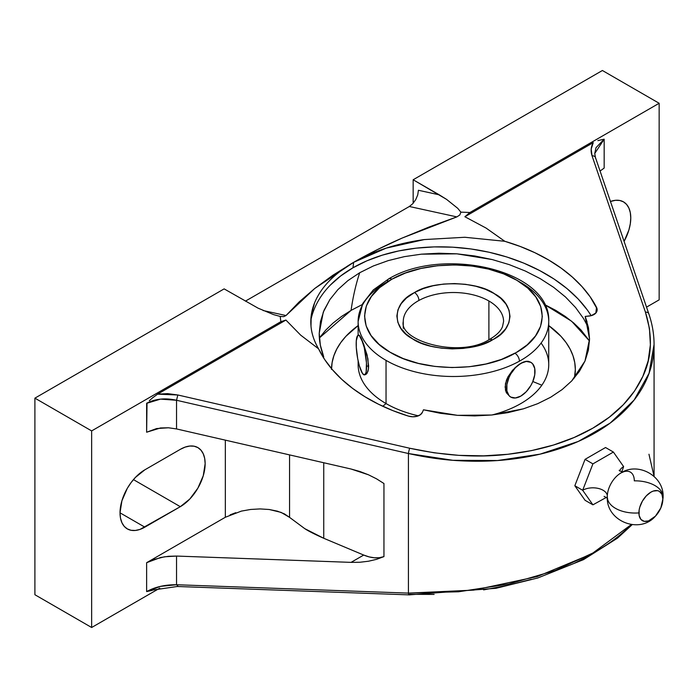 <?xml version="1.0" encoding="UTF-8"?>
<svg xmlns="http://www.w3.org/2000/svg" width="698" height="698" viewBox="0 0 698 698"><rect width="100%" height="100%" fill="white"/><g stroke="black" fill="none" stroke-linecap="round" stroke-linejoin="round"><path stroke-width="1.05" d="M319.387 337.945L351.077 310.383A336.436 194.236 60 0 1 359.697 272.735L347.822 280.683L337.876 289.635L329.875 299.59L323.27 312.163L319.23 333.243C319.091 340.589 320.583 348.45 323.724 356.835L320.321 345.03L319.23 333.243L320.478 321.534L324.038 310.305L329.875 299.59L337.876 289.635L347.822 280.683L359.697 272.735L373.325 265.973L388.228 260.607L404.378 256.637L421.409 254.168L438.946 253.226L456.92 253.836L474.745 255.965L492.291 259.577L509.296 264.647L525.289 271.016L540.243 278.659L553.706 287.375L565.537 297.034L575.597 307.556L583.589 318.611L588.51 327.912L583.589 318.611L575.597 307.556L565.537 297.034L553.706 287.375L540.243 278.659L525.289 271.016L509.296 264.647L492.291 259.577L456.92 253.836L421.409 254.168L404.378 256.637L388.228 260.607L373.325 265.973L359.697 272.735A336.436 194.236 -120 0 0 351.077 310.383L362.175 304.607L351.077 310.383L341.54 316.464L333.077 323.052L325.774 330.084L319.387 337.945M654.07 344.271L654.009 347.892C653.476 359.304 650.92 370.01 646.339 380.009C641.541 390.522 634.875 400.172 626.368 408.949C617.651 417.936 607.304 425.893 595.307 432.821C583.31 439.749 569.934 445.49 555.172 450.053C540.749 454.511 525.228 457.67 508.598 459.537C492.779 461.317 476.115 461.701 458.612 460.697C442.532 459.79 425.806 457.399 408.417 453.525L176.542 400.268L177.824 394.981L167.625 393.62L157.556 394.169L285.91 320.059L300.646 335.119L318.558 348.808C314.196 341.392 311.674 333.827 310.994 326.097C310.305 318.34 311.491 310.61 314.562 302.923C320.775 287.541 333.81 274.009 353.65 262.326L314.728 288.492L332.85 275.274L353.65 262.326L352.961 267.788L353.65 262.326L386.256 248.113L424.297 239.571L464.851 237.268L504.794 241.29L464.851 237.268L424.297 239.571C397.432 243.279 373.884 250.87 353.65 262.326C368.23 253.915 384.38 245.827 402.109 238.079L456.867 216.895L459.79 215.001L460.898 212.166A173.322 100.067 180 0 1 469.911 212.524L464.885 216.738L593.239 142.628C590.918 146.816 590.525 151.213 592.052 155.828L645.432 312.146C652.805 335.886 651.949 357.289 642.867 376.344C633.069 397.319 616.395 414.586 592.855 428.153C569.35 441.755 541.02 450.463 507.874 454.285C477.72 457.871 445.001 455.855 409.7 448.238L177.824 394.981L157.556 394.169L285.91 320.059L300.646 335.119L318.558 348.808L324.614 359.444L332.396 369.678L341.793 379.398L352.699 388.463L364.967 396.761L378.429 404.186L392.93 410.651L408.26 416.052L412.666 416.785L416.95 416.305L420.388 414.708L422.421 412.256A10.906 7.085 -172.8 0 1 408.26 416.052A147.4 95.809 -172.8 0 1 318.558 348.808C314.065 340.99 311.535 333.426 310.994 326.097L311.195 315.758L314.562 302.923C317.738 295.132 322.589 287.864 329.116 281.102C335.817 274.157 344.001 267.901 353.65 262.326L376.99 249.805L402.109 238.079L428.773 227.129L456.867 216.895L409.342 206.495L245.391 301.152L409.342 206.495L412.823 203.65L415.764 199.576L417.736 194.873L418.425 190.275L439.278 194.838L446.589 199.392L457.748 208.327L460.898 212.166L459.79 215.001L456.867 216.895L409.342 206.495L412.823 203.65L415.764 199.576L417.736 194.873L418.425 190.275L439.278 194.838L413.155 179.761L602.4 70.498L413.155 179.761L413.155 203.275L413.155 179.761L446.589 199.392L457.748 208.327L460.898 212.166A173.322 100.067 180 0 1 469.911 212.524L464.885 216.738L486.07 228.063L504.794 241.29A147.4 95.809 -172.8 0 1 596.537 307.356L595.813 313.079L596.537 307.356A10.906 7.085 -172.8 0 1 597.113 310.331A10.906 7.085 -172.8 0 1 589.06 316.054L585.194 316.438L588.484 327.763L589.548 339.036L588.379 350.239L584.985 361.067L579.427 371.319L571.732 380.925L562.143 389.563L550.722 397.206L537.722 403.671L523.448 408.819L507.926 412.64L491.601 415.013L474.745 415.921L457.478 415.336L440.359 413.295L423.468 409.805L422.421 412.256L423.468 409.805L457.478 415.336L491.601 415.013L523.448 408.819L537.722 403.671L550.722 397.206L562.143 389.563L571.732 380.925L584.985 361.067L589.548 339.036L585.194 316.438L587.053 321.865M520.821 282.568A95.303 55.02 180 0 1 548.733 321.473A95.303 55.02 180 0 1 519.417 361.18A6.422 3.63 -119 0 0 514.976 353.258L516.284 352.525C550.478 333.757 550.783 299.294 516.93 280.326C484.778 260.389 425.091 259.857 391.892 279.209L405.486 273.023L420.903 268.477L437.559 265.746L454.808 264.926L472.005 266.051L488.504 269.079L503.668 273.904L516.93 280.326L527.775 288.108L535.811 296.964L540.714 306.544L542.311 316.499L540.54 326.437L535.462 335.991L527.269 344.803L516.284 352.525L501.373 359.444L485.956 363.99L469.309 366.729L452.06 367.549L434.854 366.415L418.364 363.388L403.191 358.571L389.938 352.141L379.084 344.358L371.048 335.502L366.145 325.922L364.548 315.967L366.319 306.029L371.397 296.476L379.59 287.672L391.892 279.209A6.422 3.63 -119 0 0 388.777 278.834A6.422 3.63 61 0 1 391.892 279.209L390.583 279.95C356.39 298.709 356.076 333.182 389.938 352.141C422.081 372.078 481.768 372.61 514.976 353.258A6.422 3.63 61 0 1 519.417 361.18A95.303 55.02 180 0 1 386.038 360.386A95.303 55.02 180 0 1 358.126 321.359M358.728 335.398L359.679 335.581L362.471 341.174L367.113 355.02L368.631 365.918L366.563 366.241A20.068 4.24 -98.8 0 0 361.372 338.67L364.26 347.648L366.467 362.829L366.171 371.659L365.691 373.456L364.26 374.887L362.384 373.299L359.383 365.9L357.699 358.72L356.277 347.272L356.277 340.877L357.699 335.555L359.383 335.633L361.372 338.67A20.068 4.24 -98.8 0 0 358.283 335.223A20.068 4.24 -98.8 0 0 356.442 349.567A20.068 4.24 -98.8 0 0 361.372 371.432A20.068 4.24 -98.8 0 0 364.469 374.87A20.068 4.24 -98.8 0 0 366.563 366.241L368.631 365.918L368.448 368.91L367.113 373.238L364.897 374.791M607.33 495.964A14.449 8.341 0 0 0 598.256 488.417A14.449 8.341 0 0 0 582.673 490.266L592.916 504.829L585.064 500.3L574.829 485.738L585.064 459.345L605.541 447.523L613.394 452.051L623.628 466.622L621.648 472.214L623.628 466.622A14.449 8.341 0 0 0 619.641 471.01A14.449 8.341 180 0 1 623.628 466.622L613.394 452.051L592.916 463.873L582.673 490.266A14.449 8.341 180 0 1 597.837 488.33A14.449 8.341 180 0 1 607.277 495.449M620.086 473.506A19.082 11.011 -60 0 0 607.4 494.76A19.082 11.011 -60 0 1 620.086 473.506A19.082 11.011 -60 0 1 634.308 480.852A27.894 16.106 0 0 1 663.1 496.723A27.894 16.106 180 0 1 662.856 499.087A27.894 16.106 0 0 0 663.1 496.723M607.312 497.02A27.894 16.106 0 0 0 638.906 512.908A16.935 9.781 120 0 0 654.602 516.991A16.935 9.781 120 0 0 661.233 506.966A16.935 9.781 120 0 0 662.856 499.087L660.832 507.935L655.466 516.127L648.547 520.909L644.228 521.336L640.921 519.425L639.132 515.473L639.132 510.081L639.813 507.097L642.413 501.112L646.296 495.868L650.876 492.169L653.215 491.087L657.533 490.659L659.348 491.331L661.94 494.324L662.856 499.087A16.935 9.781 120 0 0 650.876 492.169A16.935 9.781 120 0 0 638.906 512.908A27.894 16.106 180 0 1 607.312 497.02M503.59 321.56A50.16 28.958 0 0 0 488.897 300.995L488.897 339.752L488.897 300.995A50.16 28.958 0 0 0 418.913 300.463A50.16 28.958 180 0 1 488.897 300.995A50.16 28.958 180 0 1 503.59 321.473L502.49 326.699C500.667 331.262 496.261 335.546 489.281 339.551C459.589 358.632 398.584 340.755 403.269 321.473A50.16 28.958 180 0 1 418.913 300.463A6.422 3.603 -118.7 0 0 414.499 292.532C433.074 280.352 477.057 281.024 494.489 293.753C515.037 304.258 514.714 328.976 493.442 339.333L492.36 339.935A6.422 3.603 -118.7 0 0 489.281 339.551A6.422 3.603 61.3 0 1 492.36 339.935C473.794 352.115 429.802 351.443 412.378 338.713C391.822 328.208 392.145 303.49 413.425 293.134L414.499 292.532A6.422 3.603 61.3 0 1 418.913 300.463A50.16 28.958 0 0 0 403.269 321.394M585.194 316.438L591.154 315.688L587.507 310.2L578.241 299.049L567.038 288.614L554.081 279.043L539.58 270.501L523.762 263.111L506.87 256.995L489.176 252.257L470.958 248.959L452.513 247.171L434.121 246.9L416.078 248.165L398.68 250.94L382.19 255.189L366.869 260.825L352.961 267.788A147.4 95.809 7.2 0 0 310.837 320.181L311.395 317.756M574.463 377.88A121.906 70.385 0 0 0 548.733 325.591L560.939 336.296L566.061 342.544L570.091 349.044L572.997 355.744L574.751 362.576L575.335 369.478L574.463 377.88M358.126 360.84L358.126 364.661A95.303 55.02 0 0 0 386.038 403.566L382.783 406.28L386.038 403.566A95.303 55.02 0 0 0 418.372 415.825A95.303 55.02 180 0 1 386.038 403.566L386.038 360.386L386.038 403.566A95.303 55.02 180 0 1 358.283 361.538M541.09 343.067A95.303 55.02 180 0 1 492.02 414.978A95.303 55.02 0 0 0 548.733 364.661L548.733 321.473C551.254 270.44 443.719 245.766 388.777 278.834A6.422 3.63 -119 0 0 387.442 281.774A95.303 55.02 180 0 0 358.126 321.473L362.777 303.438L373.273 289.958L388.777 278.834M548.733 321.595A95.303 55.02 180 0 1 519.417 361.18A95.303 55.02 180 0 1 386.038 360.386A95.303 55.02 180 0 1 358.126 321.473L358.126 335.267M520.83 396.089L515.394 397.982L510.788 397.092L509.025 395.626L506.905 390.941L506.905 384.554L509.025 377.426L510.788 373.927L515.394 367.715L520.821 363.335L515.159 367.602L507.996 376.807L505.457 383.699L505.457 390.112L506.425 392.808L510.037 396.656L506.425 392.808L505.125 387.024L506.434 380.253L507.996 376.807L512.472 370.376L517.995 365.22L523.552 362.009L526.048 361.32L528.255 361.276L530.855 362.341L532.618 363.806L534.738 368.483L534.738 374.878L532.618 382.007L530.855 385.505L526.248 391.718L520.813 396.106M403.662 331.777L403.61 331.131M414.499 292.532L406.437 298.037L401.228 303.63L397.991 309.703L396.848 316.019L397.851 322.345L400.949 328.435L406.027 334.063L412.893 339.027L421.295 343.119L430.919 346.199L441.38 348.154L452.304 348.895L463.271 348.407L473.863 346.697L483.688 343.835L493.442 339.333L500.422 334.429L505.631 328.837L508.868 322.764L510.011 316.447L509.017 310.13L505.919 304.031L500.841 298.404L493.966 293.448L485.564 289.347L475.949 286.267L465.479 284.313L454.555 283.571L443.588 284.069L432.996 285.77L423.18 288.632L414.499 292.532M528.29 361.285L526.048 361.32L520.821 363.335L526.248 361.442L530.855 362.341A20.068 11.587 -60 0 1 533.926 378.421A20.068 11.587 -60 0 1 520.821 396.098L517.968 397.354M592.916 504.829L606.632 497.255L592.916 504.829L585.064 500.3L574.829 485.738L582.673 490.266L592.916 504.829M530.855 362.341A20.068 11.587 -60 0 0 520.821 363.335A20.068 11.587 120 0 0 507.708 381.029A20.068 11.587 120 0 0 510.805 397.101A20.068 11.587 120 0 0 520.821 396.098L523.535 394.152M362.471 373.29L360.43 368.893M582.673 490.266L574.829 485.738L585.064 459.345L592.916 463.873L582.673 490.266M592.916 463.873L585.064 459.345L605.541 447.523L613.394 452.051L592.916 463.873M359.121 335.11L363.667 344.166L367.925 358.833L368.448 368.91L367.925 371.388L366.075 374.381M331.524 369.478L332.108 362.576L333.871 355.744L336.776 349.044L340.807 342.544L345.92 336.296L358.126 325.591A121.906 70.385 0 0 0 331.533 368.666M541.84 385.217L532.827 381.518M544.684 304.607L555.783 310.383L565.319 316.464L573.782 323.052L581.085 330.084L589.513 340.99L571.645 321.255L544.684 304.607M594.757 153.464L604.163 139.181L595.996 147.697L594.757 153.464L595.464 157.556A4.013 2.905 161.1 0 0 592.052 155.828L591.189 149.067L593.239 142.628L464.885 216.738L486.07 228.063L504.794 241.29L520.272 246.481L534.947 252.737L548.628 259.979L561.14 268.119L572.325 277.045L582.027 286.642L590.142 296.79L597.06 308.821L597.122 310.287L595.883 313.001L591.154 315.688A147.4 95.809 7.2 0 0 352.961 267.788L340.694 275.946L330.25 285.168M604.163 168.07L600.071 171.036L604.163 168.07L604.163 139.181L597.854 140.621L604.163 139.181L604.163 168.07M602.4 70.498L659.148 103.269L659.148 299.852L659.148 103.269L602.4 70.498M469.911 212.524L659.148 103.269L469.911 212.524M610.462 201.478A35.109 20.268 -60 0 1 623.506 201.87A35.109 20.268 -60 0 1 624.091 241.377L628.889 230.008L630.294 223.814L630.774 217.942L630.294 212.628L628.889 208.065L626.595 204.427L623.506 201.87L619.737 200.474L615.444 200.309L610.462 201.478M646.54 307.129L659.148 299.852L646.54 307.129M595.577 158.333A4.013 2.905 -18.9 0 0 595.455 157.521A4.013 2.905 -18.9 0 0 592.052 155.828L645.432 312.146A4.013 2.905 -18.9 0 1 648.843 313.873A4.013 2.905 161.1 0 0 648.835 313.838A4.013 2.905 161.1 0 0 645.432 312.146L649.454 328.488L650.379 344.803L648.172 360.84L642.867 376.344L634.526 391.063L623.288 404.753L609.319 417.186L592.855 428.153L574.149 437.489L553.523 445.027L531.309 450.655L507.874 454.285L483.609 455.855L458.891 455.358L434.13 452.801L409.7 448.238L177.824 394.981L176.542 400.268L408.417 453.525A4.013 0.462 -77.1 0 1 409.7 448.238A4.013 0.462 102.9 0 0 408.417 453.525L408.417 593.117L458.612 591.773L508.598 584.086L555.172 570.502L595.307 551.865C607.304 544.946 617.651 537.451 626.368 529.398L631.297 524.564L591.66 553.924L537.155 576.592L473.776 590.115L408.417 593.117L408.417 453.525L452.932 460.305L497.561 460.532L540.069 454.145L578.267 441.45L610.192 423.075L634.185 399.963L649.044 373.317L654.07 344.507L654.07 476.402L648.957 454.241M151.998 590.429L146.632 591.581L146.632 562.693L153.037 559.717L164.44 556.795L176.542 556.062L351.059 562.37L363.719 555.058L323.741 538.271L304.764 528.648L289.565 517.366L281.085 512.384L269.192 509.496L260.101 508.921L250.643 509.461L241.368 511.111L250.643 509.461L260.101 508.921L269.192 509.496L277.429 511.172L284.348 513.841L289.565 517.366L289.565 454.904L289.565 517.366L304.764 528.648C308.403 531.082 314.728 534.284 323.741 538.271L323.741 462.748L323.741 538.271L363.719 555.058A57.69 33.303 -120 0 0 383.952 556.611L376.536 559.342L368.483 561.227L359.941 562.248L351.059 562.37L363.719 555.058L369.181 556.908L374.433 557.789L379.389 557.693L383.952 556.611L383.952 483.522L383.952 556.611L376.536 559.342L368.483 561.227L359.941 562.248L351.059 562.37L176.542 556.062L176.542 584.741L408.417 593.117A4.013 0.995 92.1 0 0 409.168 594.87L409.176 594.87A4.013 0.995 -87.9 0 1 408.417 593.117L176.542 584.741L177.824 585.945L176.542 584.741L160.514 586.364L146.632 591.581L146.632 562.693L160.479 557.536L168.48 556.297L176.542 556.062L176.542 584.741C165.147 584.627 155.174 586.913 146.632 591.581L153.569 589.941L177.292 586.495L409.176 594.87L495.938 588.309L537.818 577.961L583.545 559.621L617.564 538.097L632.152 524.678M376.536 478.828L383.952 483.522L376.536 478.828L368.483 474.797L376.536 478.828M359.941 471.508L368.483 474.797L351.059 469.021L359.941 471.508M176.542 400.268L176.542 428.938L351.059 469.021L176.542 428.938L168.48 427.778L176.542 428.938L176.542 400.268L160.514 399.125L146.632 403.331C155.174 398.759 165.147 397.729 176.542 400.268M654.07 344.507C654.061 334.263 652.316 324.046 648.843 313.873A4.013 2.905 -18.9 0 1 648.843 313.882L595.464 157.556M280.264 316.447L273.625 314.632L258.138 308.193L224.137 288.885L34.9 398.148L91.647 430.91L91.647 627.502L34.9 594.731L34.9 398.148L34.9 594.731L91.647 627.502L91.647 430.91L280.893 321.656A173.322 100.067 180 0 1 280.264 316.447L273.625 314.632L258.138 308.193L224.137 288.885L34.9 398.148L91.647 430.91L280.893 321.656L285.91 320.059L280.893 321.656A173.322 100.067 180 0 1 280.264 316.447L283.728 316.656L286.006 315.54L299.137 301.955L314.728 288.492L286.006 315.54L263.094 310.523L286.006 315.54L283.728 316.656L279.924 316.377M230.104 514.854L235.758 512.69M225.341 517.262L146.632 562.693L225.341 517.262L225.341 440.15L225.341 517.262L241.368 511.111M146.632 403.331L146.632 432.219L156.657 428.555L168.48 427.778L160.479 427.961L146.632 432.219L147.034 402.938M153.141 397.328L149.302 400.748M409.7 594.33L434.13 594.408M483.609 589.88L507.874 585.325L531.309 579.323M574.149 563.382L592.855 553.697L609.319 543.079M144.852 527.156L120.021 512.821L144.852 527.156A35.109 20.268 -60 0 1 127.298 528.892A35.109 20.268 -60 0 1 121.914 500.763A35.109 20.268 -60 0 1 144.852 469.815L180.32 449.338A35.109 20.268 -60 0 1 197.874 447.601A35.109 20.268 -60 0 1 203.258 475.739A35.109 20.268 -60 0 1 180.32 506.678L140.01 529.398L135.351 530.463L131.058 530.288L127.298 528.892L124.209 526.336L121.914 522.697L120.501 518.143L120.021 512.821L121.914 500.763L127.298 488.347L131.058 482.615L135.351 477.484L144.852 469.815L180.32 449.338L185.162 447.095L189.821 446.039L194.114 446.205L197.874 447.601L200.963 450.166L203.258 453.796L204.671 458.359L205.151 463.673L203.258 475.739L197.874 488.146L189.821 499.009L180.32 506.678L133.44 479.613L180.32 506.678L144.852 527.156M151.998 398.296L157.556 394.169M91.647 627.502L159.781 588.161L91.647 627.502M607.339 496.165L607.312 496.95C605.96 521.162 639.804 534.685 655.509 516.075M619.885 473.637L619.885 473.637C637.152 461.046 664.147 475.678 663.1 496.95L661.922 504.968M622.633 472.345L619.126 470.321M403.269 321.473L403.269 328.313M607.609 498.363L604.102 496.339M510.037 396.656L510.788 397.092M365.159 374.765L364.443 374.878M359.025 335.11L358.31 335.223"/></g></svg>

